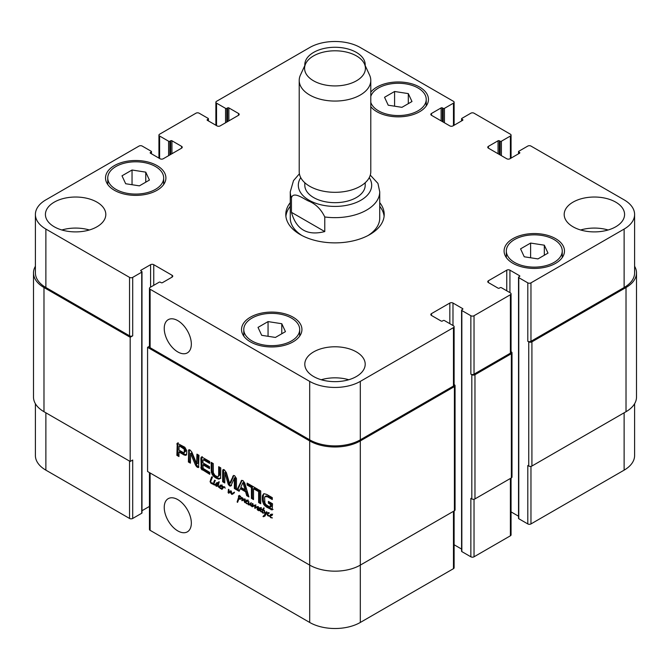<?xml version="1.0" encoding="UTF-8"?>
<svg xmlns="http://www.w3.org/2000/svg" width="670" height="670" viewBox="0 0 670 670"><rect width="100%" height="100%" fill="white"/><g stroke="black" fill="none" stroke-linecap="round" stroke-linejoin="round"><path stroke-width="1" d="M221.737 488.455L222.373 486.194L222.993 486.537L222.809 487.174L224.626 486.822L225.137 488.212L224.768 487.257L223.629 487.333L221.929 489.401L221.535 489.033L222.097 488.489L220.338 488.589L219.241 487.316L221.737 488.455L222.968 487.082M220.338 488.589L220.757 488.346M220.832 486.052L221.728 485.457M222.172 485.03L221.008 485.641M220.061 486.194L221.636 485.34M219.417 486.68L220.112 485.331L221.058 484.996L221.82 485.758L220.313 486.747L219.417 486.68L220.196 486.227M219.802 486.596L220.673 486.102M219.567 487.115L220.313 486.747M221.686 486.135L221.259 486.194M221.778 486.026L221.267 486.504M217.44 483.698L216.494 484L216.284 485.926L217.616 485.248L217.44 483.698L218.755 481.831L218.328 486.52L219.124 486.822L220.12 486.219M220.179 486.06L220.681 485.097M219.232 487.291L220.363 486.135M216.284 485.926L218.562 484.703L218.387 483.154M217.239 485.381L218.562 484.703M217.767 484.15L218.722 483.606M217.691 484.77L218.638 484.217M218.311 482.367L218.948 481.998M217.867 483.74L218.822 483.196L219.266 481.814M219.157 487.341L217.716 485.976L216.251 486.311L215.556 485.197L216.653 482.81L217.784 483.506M217.239 482.794L216.804 482.727M216.343 483.095L217.005 482.71M216.008 483.514L217.289 482.542M216.594 484.1L216.963 482.969M215.64 484.653L216.385 484.226M215.556 485.197L216.159 484.845M216.251 486.311L217.197 485.767L216.804 485.482M218.043 485.851L217.197 485.767M217.716 485.976L218.152 485.725M218.588 487.224L219.165 486.897M219.727 486.646L219.618 487.174M221.535 489.033L222.331 488.572M221.72 489.293L222.189 489.025M224.576 486.78L222.641 488.078M223.654 486.747L223.219 486.939M222.097 488.489L222.574 488.212M234.458 492.149L233.143 492.911L234.458 492.149L234.307 492.852L231.937 494.427L230.798 493.195L230.572 491.839L228.763 493.229L228.11 492.576L228.47 489.293L229.081 489.996L228.679 492.509L230.748 490.767L231.393 491.303L231.661 493.882L234.266 492.232M231.661 493.882L234.09 492.366M228.679 492.509L231.016 490.842M229.09 492.316L230.413 491.495M229.626 491.964L230.044 491.763L229.626 491.964M228.11 492.576L228.654 492.257M228.395 493.019L229.349 492.475L229.056 492.031M230.572 491.839L231.384 491.37M230.664 492.5L231.192 492.199M230.798 493.195L231.242 492.944M231.653 494.301L232.599 493.748L232.138 493.388M233.219 493.773L231.937 494.427L232.599 493.748M270.161 515.867L270.822 517.357L272.414 517.91L270.797 517.717L269.65 516.227L270.571 514.459L271.517 514.133L272.28 514.895L270.772 515.875L271.769 514.836L270.521 515.322L272.188 514.594M272.631 514.158L271.467 514.778M270.521 515.322L272.095 514.468M270.797 517.717L271.216 517.475M271.3 515.205L270.772 515.875M272.146 515.272L271.719 515.331M272.238 515.163L271.727 515.64M270.638 515.197L271.141 514.233M269.608 516.243L267.573 515.531L267.079 514.125L268.586 512.558L269.106 513.396L268.142 513.421L267.606 514.87L269.541 515.875L270.571 515.347M269.642 515.883L270.194 515.758M270.647 515.657L270.069 515.992M268.955 512.927L268.142 513.421M268.05 513.505L268.419 512.592M267.079 514.125L267.95 513.622M267.824 512.793L268.586 512.558M268.201 516.034L268.687 515.749M213.755 483.74L214.199 481.052L214.76 481.562L213.973 483.614M213.856 481.63L214.559 481.228M213.479 483.614L214.099 484.544L215.564 484.192L214.718 485.055L211.293 483.439L210.053 481.738L211.628 476.931L212.331 477.4L210.774 481.219L210.849 482.668L214.023 483.305M213.998 484.896L214.852 484.402M215.665 484.502L214.944 484.351M215.564 484.192L215.296 484.661M211.846 478.598L211.502 479.05M212.022 476.981L211.418 477.333L211.963 476.914M211.477 477.484L212.122 477.115M211.553 478.941L212.432 476.931M210.606 479.494L211.536 478.958M211.268 479.754L211.494 479.1M210.053 481.738L210.757 481.336M210.824 483.179L211.352 482.877M211.293 483.439L211.921 483.07M212.172 483.673L212.75 483.338M212.859 483.815L213.32 483.547M212.792 483.849L213.353 483.564M213.47 483.698L213.035 483.907L213.47 483.648M244.759 502.601L244.198 501.252L244.483 499.719L241.895 500.666L242.481 497.802L243.009 498.38L242.465 500.138L244.609 499.133L245.019 499.786L244.902 502.517M243.671 499.41L244.508 498.84M242.18 498.991L242.959 498.539M241.786 500.088L242.632 499.602M241.895 500.666L242.85 500.121L242.733 499.544M242.046 500.783L242.85 500.121M244.935 499.452L243.26 500.381M245.429 499.175L244.341 499.728M244.491 499.753L244.952 499.493M244.198 501.252L244.801 500.909M245.773 501.78L246.426 503.27L247.959 503.832L246.401 503.639L245.228 501.847L246.175 500.381L247.121 500.046L247.883 500.808L246.376 501.796L247.381 500.75L246.125 501.235L247.791 500.507M248.235 500.08L247.071 500.691M246.125 501.235L247.699 500.39M246.912 501.118L246.376 501.796M247.749 501.185L247.322 501.244M247.841 501.076L247.331 501.554M246.3 501.981L246.183 501.269L245.228 501.847M246.25 501.11L246.744 500.147M246.401 503.639L246.82 503.396M248.428 503.589L247.959 503.522L248.52 503.195M251.803 506.495L251.987 505.766L250.865 505.833L252.088 505.498L252.422 503.405L253.109 504.309L252.665 505.951L255.312 504.954L255.237 507.651L258.159 506.52L257.866 510.28L257.154 509.468L257.875 506.956L254.675 508.178L255.044 505.515L252.372 506.763L251.803 506.495L252.984 504.979M252.188 506.771L253.134 506.219L252.758 505.942M252.272 506.78L253.134 506.219M252.372 506.763L253.218 506.227M254.767 505.574L253.327 506.21M255.538 505.23L254.206 505.892M255.99 504.962L254.684 505.599M255.094 505.959L255.664 505.632M255.019 506.419L255.655 506.051M254.675 508.178L255.622 507.525M255.287 508.237L256.233 507.693L255.63 507.634M256.727 507.466L256.233 507.693M256.677 507.492L257.297 507.165M257.875 506.956L258.344 506.688M257.523 507.81L258.419 507.291M258.159 508.145L258.469 507.257M257.205 508.689L258.059 508.195M257.154 509.468L257.799 509.091M255.438 507.617L256.92 506.696M256.384 507.064L257.079 506.62L256.384 507.064M252.565 504.041L253.009 503.781M252.113 505.523L252.967 505.029M250.865 505.833L250.245 504.719L248.302 504.82L247.959 503.832L248.436 503.488M248.302 504.82L248.788 504.535M249.5 505.029L250.454 504.485L249.248 504.267M251.2 504.167L250.454 504.485M250.245 504.719L250.815 504.384M251.426 505.984L252.037 505.632M247.959 503.522L248.821 501.361L248.478 504.426L249.416 504.493L251.175 502.617L250.789 505.088L251.518 505.465M250.044 504.058L250.513 503.463M249.416 504.493L250.999 503.513M248.109 502.668L248.913 502.199M248.026 503.195L248.645 502.835M264.357 510.615L264.181 510.163L264.499 510.532M262.941 513.128L264.106 512.952L262.941 513.128L262.204 512.525L262.615 509.753L261.501 509.125L262.866 509.342L263.88 507.776L263.469 509.644L264.499 510.582M262.866 509.342L264.173 508.287M261.853 509.703L262.64 509.25M262.615 509.753L263.561 509.2L262.799 509.158M262.322 510.255L263.561 509.2M262.916 511.034L263.268 509.703M261.962 511.587L262.581 511.227M262.741 513.036L263.218 512.759M265.052 513.99L266.459 511.738L267.037 512.131L265.253 515.456L264.189 516.478L262.992 516.528L265.094 514.158L263.921 510.398L263.243 510.038L262.456 512.031L263.519 512.784M263.243 510.038L263.678 509.786M265.094 514.158L265.998 513.446M264.281 515.565L266.04 513.614M263.377 516.704L265.228 515.021M262.992 516.528L264.424 515.749M263.611 516.67L264.323 516.151M265.144 515.933L264.558 516.118M264.365 510.666L265.421 513.823L267.012 512.089M260.345 508.53L258.754 509.987L259.726 510.322L261.158 508.438L260.647 510.557L261.476 511.78M258.98 510.498L261.132 509.183M260.672 509.769L259.977 510.171M260.655 507.91L259.7 508.455L260.672 507.919M260.144 508.882L260.764 508.522M261.501 511.645L260.906 511.805L260.178 510.54L258.712 510.716L258.369 509.803L259.24 507.952L260.312 507.676L260.798 508.279M258.553 508.631L259.767 507.76M259.323 509.25L259.499 508.086M258.369 509.803L258.88 509.51M260.446 510.381L259.659 510.163M260.714 510.23L260.094 510.59M260.906 511.805L261.417 511.503M215.263 480.75L214.567 480.197L215.388 480.616M241.175 498.354L240.823 497.056L239.483 496.378L238.545 496.646L238.453 495.909L239.986 495.926L241.987 498.321L240.497 499.234L238.813 499.091L237.557 502.358L237.13 501.964L238.847 496.612L239.391 497.048L238.872 498.673L241.903 497.936M238.637 497.232L239.232 496.889M238.445 498.003L239.24 497.542M238.202 498.346L239.115 497.81M238.369 498.254L239.073 497.844M238.093 499.276L239.048 498.706M238.738 499.485L239.039 498.723M237.783 500.038L238.621 499.552M237.406 500.85L238.553 499.912M237.423 500.993L238.327 500.465M237.13 501.964L237.934 501.495M237.306 502.199L237.741 501.939M238.688 499.326L239.391 498.756M239.14 499.167L239.793 498.79M240.497 499.234L241.443 498.681L240.086 498.614M242.54 498.279L241.443 498.681M239.492 496.093L239.408 495.356M239.483 496.378L240.128 496.009M240.103 496.52L240.538 496.269M241.393 497.919L241.811 497.684M241.292 498.17L241.87 497.835M270.002 507.173L270.446 504.376L268.385 503.187L268.385 501.378L272.531 503.773L272.12 509.945L266.333 506.989L263.754 504.493L262.523 501.319L262.347 496.755L262.581 495.331L264.097 493.698L266.777 494.46L272.28 497.634L272.28 499.552L267.355 496.713L264.91 496.688L264.608 497.517L264.893 502.902L265.797 504.485L270.002 507.173M263.494 493.957L264.097 493.698M266.325 495.8L264.91 496.688M257.849 491.219L253.52 488.723L253.52 499.594L251.434 498.388L251.434 487.517L247.113 485.021L247.113 483.104L257.849 489.301L257.849 491.219M234.366 478.254L231.142 485.281L230.606 486.102L229.559 485.901L228.185 484.159L224.885 472.719L224.752 482.978L222.666 481.78L222.666 470.524L223.437 469.519L224.283 469.779L226.393 472.643L229.559 483.472L233.579 475.424L234.667 475.775L236.46 478.489L236.46 489.736L234.366 488.531L234.366 478.254L235.312 477.702L234.198 478.12M235.036 477.635L234.09 478.179M222.984 469.637L223.437 469.519M229.559 483.472L230.815 482.626L233.822 475.44M186.771 453.28L185.833 455.357L184.141 455.005L178.957 452.007L178.957 456.538L176.872 455.34L177.249 443.264L184.828 447.242L186.679 450.575L186.771 453.28M202.951 464.821L203.111 468.414L209.735 472.4L209.735 474.31L201.276 469.025L200.866 458.23L201.243 457.124L201.888 457.074L209.677 461.488L209.677 463.406L203.688 459.955L202.951 460.181L202.951 462.903L209.517 466.697L209.517 468.615L202.951 464.821L203.898 464.276L209.517 467.518M196.628 463.59L196.947 454.143L198.973 455.307L198.563 467.551L197.323 467.292L195.54 465.189L190.623 453.523L190.397 463.146L188.379 461.982L188.789 449.729L190.071 450.031L191.821 452.049L196.628 463.59M196.771 463.774L197.901 463.112L197.901 454.687M190.699 453.632L191.57 452.979L190.481 453.54M236.937 490.013L237.884 489.469L242.054 480.39L241.108 480.943L242.934 480.549L244.743 483.036L248.922 496.939L246.719 495.666L245.589 491.78L240.262 488.706L239.131 491.286L236.937 490.013L241.635 480.34M258.628 489.753L260.714 490.959L260.714 503.748L258.628 502.542L258.628 489.753M213.32 472.693L214.861 475.348L217.072 476.63L218.16 476.579L218.671 475.181L218.688 466.697L220.773 467.894L220.606 477.76L218.889 479.142L215.966 478.053L213.06 475.775L211.326 472.409L211.159 462.35L213.244 463.548L213.32 472.693M454.118 384.597L454.411 384.764A2.236 1.29 180 0 1 455.064 385.677A2.236 1.29 180 0 1 454.411 386.59L360.309 440.927A35.786 20.661 180 0 1 309.691 440.927L147.576 347.328L149.452 346.248M455.064 385.677L455.064 509.87A2.236 1.29 0 0 1 454.411 510.783L360.309 565.111A35.786 20.661 0 0 1 309.691 565.111L147.576 471.512L147.576 347.328M270.27 507.14L271.384 506.361L271.392 503.832L269.332 502.642L269.332 501.922M267.355 496.713L268.31 496.16L265.856 496.143M272.28 498.455L268.31 496.16M262.581 495.331L264.081 493.698M262.347 496.755L263.293 496.21L263.536 494.778M262.33 499.761L263.276 499.217L263.293 496.21M262.523 501.319L263.469 500.775L263.276 499.217M263.754 504.493L264.7 503.941L263.469 500.775M264.759 505.766L265.714 505.222L264.7 503.941M266.333 506.989L267.28 506.436L265.714 505.222M271.04 509.703L271.986 509.158L267.28 506.436M273.075 509.401L271.986 509.158M268.385 503.187L269.332 502.642M270.446 504.376L271.392 503.832M270.446 506.755L271.392 506.202M270.429 506.914L271.384 506.361M257.849 490.122L254.466 488.17L253.52 488.723M247.113 485.021L248.067 484.477L248.067 483.656M251.434 487.517L252.381 486.964L248.067 484.477M251.434 498.388L252.381 497.835L252.381 486.964M253.52 498.497L252.381 497.835M234.433 478.623L235.312 477.702M234.366 488.531L235.312 487.986L235.388 478.07M236.46 488.648L235.312 487.986M232.725 476.295L233.671 475.742M230.514 482.928L229.793 483.338M222.666 470.524L223.671 469.544M222.666 481.78L223.613 481.228L223.613 469.971M224.743 481.881L223.613 481.228M225.036 472.953L225.673 472.241M228.185 484.159L229.14 483.614L225.983 472.409M228.462 484.795L229.416 484.251L229.14 483.614M229.559 485.901L230.514 485.356L229.416 484.251M231.552 485.557L230.514 485.356M184.284 452.694L184.25 449.176L179.351 445.919L180.297 445.366L179.099 445.927L178.957 450.098L183.639 452.744L185.531 451.471L185.205 448.624L180.297 445.366M179.476 445.977L180.431 445.424M183.103 448.062L184.049 447.518M183.253 448.171L184.208 447.627M183.605 448.414L184.552 447.87M184.25 449.176L185.205 448.624M184.585 450.19L185.531 449.637M184.644 451.153L185.598 450.6M184.644 451.354L185.598 450.81M184.635 451.563L185.582 451.01M184.585 452.016L185.531 451.471M176.913 443.774L178.195 442.719M176.872 444.101L177.868 443.222M176.872 455.34L177.818 454.788L177.818 443.557M178.957 455.449L177.818 454.788M178.957 452.007L179.903 451.463L185.096 454.461L184.141 455.005M186.788 454.813L185.096 454.461M203.127 459.813L204.643 459.402L203.688 459.955M209.677 462.308L204.643 459.402M200.866 458.23L202.189 456.571M200.925 468.095L201.871 467.543L201.812 457.685M201.276 469.025L202.223 468.481L201.871 467.543M201.863 469.712L202.809 469.168L202.223 468.481M202.189 469.955L202.809 469.168M209.735 473.221L203.144 469.41M188.379 450.793L189.426 449.754M188.379 461.982L189.325 461.429L189.325 450.24M190.397 462.057L189.325 461.429M190.531 453.506L191.427 452.987M190.875 453.975L191.654 453.079M195.54 465.189L196.494 464.645L191.821 453.431M196.36 466.538L197.315 465.993L196.494 464.645M197.323 467.292L198.278 466.747L197.315 465.993M198.873 466.982L198.278 466.747M196.947 463.657L197.901 463.112M243.118 483.095L242.741 482.877L240.79 487.291L245.044 489.753L243.118 483.095L244.064 482.551L242.892 482.785M245.044 489.753L245.999 489.201L244.064 482.551M242.741 482.877L243.687 482.333M239.517 490.406L237.884 489.469M240.262 488.706L241.208 488.162L246.535 491.236L245.589 491.78M246.719 495.666L247.674 495.122L246.535 491.236M248.528 495.607L247.674 495.122M258.628 502.542L259.583 501.998L259.583 490.298M260.714 502.651L259.583 501.998M211.159 470.642L212.105 470.089L212.105 462.895M211.326 472.409L212.281 471.856L212.105 470.089M212.122 474.469L213.077 473.925L212.281 471.856M213.06 475.775L214.006 475.231L213.077 473.925M214.082 476.772L215.036 476.219L214.006 475.231M215.966 478.053L216.912 477.501L215.036 476.219M217.851 478.941L218.797 478.397L216.912 477.501M218.889 479.142L219.835 478.598L218.797 478.397M220.757 478.355L219.835 478.598M218.629 475.733L219.576 475.189L219.634 467.241M218.16 476.579L219.576 475.189M291.45 212.331L291.45 197.717C293.519 191.302 302.555 198.111 308.116 200.858C315.411 203.655 320.964 209.023 324.774 216.963L324.774 231.569L291.45 212.331C296.282 229.617 307.388 236.024 324.774 231.569M324.774 216.963A44.731 25.829 0 0 0 379.731 191.821L377.947 183.421L370.284 175.096M379.731 206.285A49.212 28.408 180 0 1 384.103 216.293M285.897 216.293A49.212 28.408 180 0 1 290.269 206.285M379.731 202.625A49.212 28.408 180 0 1 384.212 214.467A49.212 28.408 180 0 1 335 242.875A49.212 28.408 180 0 1 285.788 214.467A49.212 28.408 180 0 1 290.269 202.625M379.731 191.821L379.731 218.119A44.731 25.829 180 0 1 368.14 235.463M301.86 235.463A44.731 25.829 180 0 1 290.269 218.119L290.269 191.821A44.731 25.829 0 0 0 291.45 197.717M304.8 182.743L304.8 185.247A30.2 17.437 0 0 0 335 202.675A30.2 17.437 0 0 0 365.2 185.247L365.2 182.743M305.604 63.843L300.42 75.082A35.786 20.661 0 0 0 299.214 80.4L299.214 171.646A35.786 20.661 0 0 0 335 192.315A35.786 20.661 0 0 0 370.786 171.646L370.786 80.4A35.786 20.661 0 0 0 369.58 75.082L364.396 63.843A30.418 17.562 0 0 0 342.898 51.397A30.418 17.562 0 0 0 313.493 55.937A30.418 17.562 0 0 0 305.604 63.843A30.418 17.562 0 0 0 335 85.919A30.418 17.562 0 0 0 364.396 63.843M299.214 80.4A35.786 20.661 0 0 0 335 101.061A35.786 20.661 0 0 0 370.786 80.4M191.335 523.077A19.162 11.063 60 0 1 187.365 531.846A19.162 11.063 60 0 1 168.204 520.783A19.162 11.063 60 0 1 168.204 498.664A19.162 11.063 60 0 1 182.969 503.798A19.162 11.063 60 0 1 191.335 523.077M191.335 344.095A19.162 11.063 60 0 1 187.365 352.872A19.162 11.063 60 0 1 168.204 341.809A19.162 11.063 60 0 1 168.204 319.682A19.162 11.063 60 0 1 182.969 324.816A19.162 11.063 60 0 1 191.335 344.095M149.452 472.601L149.452 529.409A2.236 1.29 0 0 0 150.105 530.322L309.691 622.455A35.786 20.661 0 0 0 360.309 622.455L453.464 568.671A2.236 1.29 0 0 0 454.118 567.758L454.118 510.95M141.99 510.724L149.452 506.411M35.401 403.734L35.401 455.533A35.786 20.661 0 0 0 45.878 470.147L129.544 518.454A2.236 1.29 0 0 0 132.71 518.454L141.73 513.245A0.896 0.519 0 0 0 141.99 512.885L141.99 271.811A0.896 0.519 0 0 0 141.73 271.442L140.935 270.99A0.896 0.519 180 0 1 140.935 270.253L150.583 264.684A2.236 1.29 180 0 1 153.748 264.684L172.089 275.278A2.236 1.29 180 0 1 172.751 276.191A2.236 1.29 180 0 1 172.089 277.104L162.442 282.673A0.896 0.519 180 0 1 161.177 282.673L160.39 282.221A0.896 0.519 0 0 0 159.125 282.221L150.105 287.422A2.236 1.29 0 0 0 149.452 288.334A2.236 1.29 0 0 0 150.105 289.247L309.691 381.389A35.786 20.661 0 0 0 360.309 381.389L453.464 327.605A2.236 1.29 0 0 0 454.118 326.692A2.236 1.29 0 0 0 453.464 325.779L444.444 320.57A0.896 0.519 0 0 0 443.18 320.57L442.393 321.031A0.896 0.519 180 0 1 441.128 321.031L431.48 315.461A2.236 1.29 180 0 1 430.827 314.54A2.236 1.29 180 0 1 431.48 313.627L449.83 303.041A2.236 1.29 180 0 1 452.987 303.041L462.635 308.61A0.896 0.519 180 0 1 462.635 309.339L461.848 309.8A0.896 0.519 0 0 0 461.848 310.528L470.859 315.729A2.236 1.29 0 0 0 474.025 315.729L510.398 294.725A2.236 1.29 0 0 0 511.059 293.812A2.236 1.29 0 0 0 510.398 292.899L501.386 287.698A0.896 0.519 0 0 0 500.121 287.698L499.334 288.15A0.896 0.519 180 0 1 498.061 288.15L488.413 282.581A2.236 1.29 180 0 1 487.76 281.668A2.236 1.29 180 0 1 488.413 280.755L506.763 270.169A2.236 1.29 180 0 1 509.929 270.169L519.577 275.738A0.896 0.519 180 0 1 519.577 276.467L518.781 276.919A0.896 0.519 0 0 0 518.781 277.656L527.801 282.857A2.236 1.29 0 0 0 530.967 282.857L624.122 229.073A35.786 20.661 0 0 0 634.599 214.467A35.786 20.661 0 0 0 624.122 199.853L530.967 146.068A2.236 1.29 0 0 0 527.801 146.068L518.781 151.278A0.896 0.519 0 0 0 518.781 152.006L519.577 152.458A0.896 0.519 180 0 1 519.577 153.195L509.929 158.765A2.236 1.29 180 0 1 506.763 158.765L488.413 148.171A2.236 1.29 180 0 1 487.76 147.258A2.236 1.29 180 0 1 488.413 146.345L498.061 140.775A0.896 0.519 180 0 1 499.334 140.775L500.121 141.228A0.896 0.519 0 0 0 501.386 141.228L510.398 136.027A2.236 1.29 0 0 0 511.059 135.114A2.236 1.29 0 0 0 510.398 134.201L474.025 113.197A2.236 1.29 0 0 0 470.859 113.197L461.848 118.397A0.896 0.519 0 0 0 461.848 119.134L462.635 119.587A0.896 0.519 180 0 1 462.635 120.315L452.987 125.893A2.236 1.29 180 0 1 449.83 125.893L431.48 115.299A2.236 1.29 180 0 1 430.827 114.386A2.236 1.29 180 0 1 431.48 113.473L441.128 107.904A0.896 0.519 180 0 1 442.393 107.904L443.18 108.356A0.896 0.519 0 0 0 444.444 108.356L453.464 103.155A2.236 1.29 0 0 0 454.118 102.242A2.236 1.29 0 0 0 453.464 101.329L360.309 47.545A35.786 20.661 0 0 0 309.691 47.545L216.536 101.329A2.236 1.29 0 0 0 215.882 102.242A2.236 1.29 0 0 0 216.536 103.155L225.555 108.356A0.896 0.519 0 0 0 226.82 108.356L227.607 107.904A0.896 0.519 180 0 1 228.872 107.904L238.52 113.473A2.236 1.29 180 0 1 239.173 114.386A2.236 1.29 180 0 1 238.52 115.299L220.17 125.893A2.236 1.29 180 0 1 217.013 125.893L207.365 120.315A0.896 0.519 180 0 1 207.365 119.587L208.152 119.134A0.896 0.519 0 0 0 208.152 118.397L199.141 113.197A2.236 1.29 0 0 0 195.975 113.197L159.602 134.201A2.236 1.29 0 0 0 158.941 135.114A2.236 1.29 0 0 0 159.602 136.027L168.614 141.228A0.896 0.519 0 0 0 169.879 141.228L170.666 140.775A0.896 0.519 180 0 1 171.939 140.775L181.587 146.345A2.236 1.29 180 0 1 182.24 147.258A2.236 1.29 180 0 1 181.587 148.171L163.237 158.765A2.236 1.29 180 0 1 160.071 158.765L150.423 153.195A0.896 0.519 180 0 1 150.423 152.458L151.219 152.006A0.896 0.519 0 0 0 151.219 151.278L142.199 146.068A2.236 1.29 0 0 0 139.033 146.068L45.878 199.853A35.786 20.661 0 0 0 35.401 214.467A35.786 20.661 0 0 0 45.878 229.073L129.544 277.38A2.236 1.29 0 0 0 132.71 277.38L141.73 272.171A0.896 0.519 0 0 0 141.99 271.811M518.521 277.288L518.521 518.362A0.896 0.519 0 0 0 518.781 518.722L527.801 523.932A2.236 1.29 0 0 0 530.967 523.932L624.122 470.147A35.786 20.661 0 0 0 634.599 455.533L634.599 403.734M511.059 511.888L518.521 516.202M461.58 310.16L461.58 551.234A0.896 0.519 0 0 0 461.848 551.603L470.859 556.803A2.236 1.29 0 0 0 474.025 556.803L510.398 535.799A2.236 1.29 0 0 0 511.059 534.886L511.059 478.079M454.118 544.76L461.58 549.073M139.393 185.858L125.675 183.739L121.999 175.816L132.04 170.013L145.758 172.14L149.435 180.062L139.393 185.858M145.758 172.14L145.758 182.181M132.04 170.013L132.04 184.719M401.941 107.334L388.223 105.207L384.547 97.284L394.588 91.489L408.306 93.607L411.983 101.53L401.941 107.334M408.306 93.607L408.306 103.657M394.588 91.489L394.588 106.195M537.96 258.913L524.242 256.786L520.565 248.863L530.606 243.068L544.325 245.186L548.001 253.109L537.96 258.913M544.325 245.186L544.325 255.237M530.606 243.068L530.606 257.774M275.412 337.437L261.694 335.318L258.017 327.396L268.059 321.6L281.777 323.719L285.453 331.642L275.412 337.437M281.777 323.719L281.777 333.769M268.059 321.6L268.059 336.307M370.786 102.393A27.956 16.139 0 0 0 378.491 110.826A27.956 16.139 0 0 0 408.968 114.319A27.956 16.139 0 0 0 426.221 99.411A27.956 16.139 0 0 0 400.861 83.34A27.956 16.139 0 0 0 370.786 96.421M370.786 92.175A30.2 17.437 180 0 1 404.672 82.368A30.2 17.437 180 0 1 428.465 99.411A30.2 17.437 180 0 1 409.822 115.516A30.2 17.437 180 0 1 376.917 111.739A30.2 17.437 180 0 1 370.786 106.639M115.944 189.35A27.956 16.139 0 0 0 146.412 192.851A27.956 16.139 0 0 0 163.673 177.935A27.956 16.139 0 0 0 135.717 161.797A27.956 16.139 0 0 0 107.753 177.935A27.956 16.139 0 0 0 115.944 189.35M114.361 190.263A30.2 17.437 180 0 1 105.517 177.935A30.2 17.437 180 0 1 135.717 160.507A30.2 17.437 180 0 1 165.909 177.935A30.2 17.437 180 0 1 147.274 194.049A30.2 17.437 180 0 1 114.361 190.263M251.962 340.93A27.956 16.139 0 0 0 282.439 344.43A27.956 16.139 0 0 0 299.691 329.523A27.956 16.139 0 0 0 271.735 313.376A27.956 16.139 0 0 0 243.779 329.523A27.956 16.139 0 0 0 251.962 340.93M250.387 341.851A30.2 17.437 180 0 1 241.535 329.523A30.2 17.437 180 0 1 271.735 312.086A30.2 17.437 180 0 1 301.935 329.523A30.2 17.437 180 0 1 283.293 345.628A30.2 17.437 180 0 1 250.387 341.851M514.51 262.406A27.956 16.139 0 0 0 544.986 265.906A27.956 16.139 0 0 0 562.247 250.99A27.956 16.139 0 0 0 534.283 234.843A27.956 16.139 0 0 0 506.327 250.99A27.956 16.139 0 0 0 514.51 262.406M512.935 263.318A30.2 17.437 180 0 1 504.091 250.99A30.2 17.437 180 0 1 534.283 233.554A30.2 17.437 180 0 1 564.483 250.99A30.2 17.437 180 0 1 545.841 267.096A30.2 17.437 180 0 1 512.935 263.318M304.833 65.509A30.2 17.437 180 0 1 304.8 64.705A30.2 17.437 180 0 1 335 47.277A30.2 17.437 180 0 1 365.2 64.705A30.2 17.437 180 0 1 365.167 65.509M573.034 226.795A30.2 17.437 180 0 1 564.19 214.467A30.2 17.437 180 0 1 594.382 197.03A30.2 17.437 180 0 1 624.582 214.467A30.2 17.437 180 0 1 605.94 230.572A30.2 17.437 180 0 1 573.034 226.795M54.262 226.795A30.2 17.437 180 0 1 45.418 214.467A30.2 17.437 180 0 1 75.618 197.03A30.2 17.437 180 0 1 105.81 214.467A30.2 17.437 180 0 1 87.167 230.572A30.2 17.437 180 0 1 54.262 226.795M313.652 376.548A30.2 17.437 180 0 1 304.8 364.22A30.2 17.437 180 0 1 335 346.784A30.2 17.437 180 0 1 365.2 364.22A30.2 17.437 180 0 1 346.558 380.326A30.2 17.437 180 0 1 313.652 376.548M608.125 229.986A30.2 17.437 0 0 0 580.647 229.986M89.353 229.986A30.2 17.437 0 0 0 61.874 229.986M348.743 379.739A30.2 17.437 0 0 0 321.257 379.739M454.118 326.692L454.118 385.133A2.236 1.29 180 0 1 453.464 386.046L360.309 439.83A35.786 20.661 180 0 1 309.691 439.83L150.105 347.688A2.236 1.29 180 0 1 149.452 346.775L149.452 288.334M511.059 293.812L511.059 352.261A2.236 1.29 180 0 1 510.398 353.174L474.025 374.17A2.236 1.29 180 0 1 470.859 374.17L470.859 315.729M634.599 214.467L634.599 272.908A35.786 20.661 180 0 1 624.122 287.514L530.967 341.298A2.236 1.29 180 0 1 527.801 341.298L527.801 282.857M130.181 337.278L43.986 287.514A35.786 20.661 180 0 1 33.5 272.908L33.5 397.092A35.786 20.661 0 0 0 43.986 411.707L130.181 461.471L130.181 337.278L132.71 335.821A2.236 1.29 180 0 1 129.544 335.821L45.878 287.514A35.786 20.661 180 0 1 35.401 272.908L35.401 214.467M634.599 266.266A35.786 20.661 180 0 1 636.5 272.908A35.786 20.661 180 0 1 626.014 287.514L531.913 341.851A2.236 1.29 180 0 1 528.747 341.851L527.801 341.298M511.059 351.725L511.352 351.892A2.236 1.29 180 0 1 512.006 352.805A2.236 1.29 180 0 1 511.352 353.718L474.971 374.723A2.236 1.29 180 0 1 471.814 374.723L470.859 374.17M33.5 272.908A35.786 20.661 180 0 1 35.401 266.266M470.859 556.803L470.859 498.363L471.814 498.907A2.236 1.29 0 0 0 474.971 498.907L511.352 477.911A2.236 1.29 0 0 0 512.006 476.998L512.006 352.805M130.181 461.471L132.71 460.014L132.71 518.454M527.801 523.932L527.801 465.491L528.747 466.035A2.236 1.29 0 0 0 531.913 466.035L626.014 411.707A35.786 20.661 0 0 0 636.5 397.092L636.5 272.908M217.708 484.552L218.654 484.008M223.629 487.333L224.55 486.797M228.244 490.876L228.981 490.448M211.737 483.539L212.323 483.196M244.316 500.473L244.977 500.088M253.143 506.445L254.089 505.892M254.801 507.022L255.546 506.595M257.64 507.014L258.293 506.629M257.18 509.083L257.9 508.672M256.124 507.165L256.987 506.671M252.188 505.264L253.026 504.778M238.52 497.592L239.366 497.106M237.607 500.456L238.495 499.946M237.264 501.462L238.143 500.959M309.691 622.455L309.691 440.927M262.297 498.338L263.251 497.785M225.145 473.296L226.091 472.744M227.976 483.455L228.931 482.903M200.866 467.292L201.812 466.747M215.095 477.517L216.05 476.965M216.837 478.514L217.784 477.97M218.688 474.653L219.634 474.109M218.671 475.181L219.626 474.636M300.755 177.651A36.682 21.18 0 0 0 335 206.419A36.682 21.18 0 0 0 369.245 177.651M309.691 439.83L309.691 381.389M360.309 439.83L360.309 381.389M453.464 386.046L453.464 327.605M431.48 315.461L431.48 313.627M449.83 323.677L449.83 303.041M452.987 325.503L452.987 303.041M474.025 374.17L474.025 315.729M510.398 353.174L510.398 294.725M488.413 282.581L488.413 280.755M506.763 290.805L506.763 270.169M509.929 292.631L509.929 270.169M530.967 341.298L530.967 282.857M624.122 287.514L624.122 229.073M488.413 148.171L488.413 146.345M510.398 158.489L510.398 136.027M431.48 115.299L431.48 113.473M453.464 125.617L453.464 103.155M216.536 125.617L216.536 103.155M238.52 115.299L238.52 113.473M159.602 158.489L159.602 136.027M181.587 148.171L181.587 146.345M45.878 287.514L45.878 229.073M129.544 335.821L129.544 277.38M132.71 335.821L132.71 277.38M153.748 285.32L153.748 264.684M150.583 287.154L150.583 264.684M172.089 277.104L172.089 275.278M150.105 347.688L150.105 289.247M360.309 440.927L360.309 622.455M453.464 511.327L453.464 568.671M474.025 499.234L474.025 556.803M510.398 478.455L510.398 535.799M530.967 466.362L530.967 523.932M624.122 412.804L624.122 470.147M45.878 412.804L45.878 470.147M129.544 461.102L129.544 518.454M150.105 472.978L150.105 530.322M141.73 513.245L141.73 272.171M43.986 411.707L43.986 287.514M151.219 153.648L151.219 152.006M150.423 153.195L150.423 152.458M171.939 153.74L171.939 140.775M170.666 154.469L170.666 140.775M169.879 154.929L169.879 141.228M168.614 155.658L168.614 141.228M208.152 120.776L208.152 119.134M207.365 120.315L207.365 119.587M228.872 120.868L228.872 107.904M227.607 121.597L227.607 107.904M226.82 122.057L226.82 108.356M225.555 122.786L225.555 108.356M444.444 122.786L444.444 108.356M443.18 122.057L443.18 108.356M442.393 121.597L442.393 107.904M441.128 120.868L441.128 107.904M462.635 120.315L462.635 119.587M461.848 120.776L461.848 119.134M501.386 155.658L501.386 141.228M500.121 154.929L500.121 141.228M499.334 154.469L499.334 140.775M498.061 153.74L498.061 140.775M519.577 153.195L519.577 152.458M518.781 153.648L518.781 152.006M626.014 411.707L626.014 287.514M531.913 466.035L531.913 341.851M528.747 466.035L528.747 341.851M518.781 518.722L518.781 277.656M519.577 276.467L519.577 275.738M511.352 477.911L511.352 353.718M474.971 498.907L474.971 374.723M471.814 498.907L471.814 374.723M461.848 551.603L461.848 310.528M462.635 309.339L462.635 308.61M454.411 510.783L454.411 386.59M140.935 270.99L140.935 270.253M221.494 485.214L220.539 485.767M221.988 485.407L221.033 485.951M220.698 486.06L219.752 486.604M218.018 485.206L217.072 485.75M224.015 487.031L223.068 487.576M223.018 488.103L222.072 488.656M232.775 493.338L231.828 493.882M229.877 491.889L228.931 492.433M271.953 514.351L270.998 514.895M272.447 514.535L271.501 515.088M271.166 515.197L270.211 515.741M269.206 512.759L268.251 513.304M213.772 483.279L212.826 483.824M244.784 499.41L243.838 499.954M247.557 500.264L246.61 500.808M248.051 500.456L247.104 501.001M246.769 501.11L245.815 501.654M255.53 505.113L254.575 505.657M256.644 506.939L255.697 507.483M249.089 503.153L248.134 503.706M260.823 509.694L259.876 510.239M260.471 509.929L259.524 510.473M261.208 507.651L260.262 508.195M261.401 507.676L260.446 508.22M261.082 510.012L260.127 510.565M239.257 497.776L238.311 498.329M239.684 498.572L238.738 499.117M230.656 482.894L229.709 483.439M225.723 472.166L224.777 472.71M235.086 477.576L234.14 478.129M191.461 452.962L190.506 453.515M197.834 463.246L196.888 463.799M243.754 482.249L242.808 482.794M299.406 173.806L293.502 180.624L290.269 191.821M426.221 99.411L426.221 105.994M107.753 177.935L107.753 184.526M163.673 177.935L163.673 184.526M243.779 329.523L243.779 336.106M299.691 329.523L299.691 336.106M506.327 250.99L506.327 257.573M562.247 250.99L562.247 257.573M511.059 135.114L511.059 158.112M454.118 102.242L454.118 125.24M215.882 102.242L215.882 125.24M158.941 135.114L158.941 158.112M151.479 153.798L151.479 151.638M208.42 120.927L208.42 118.766M461.58 120.927L461.58 118.766M518.521 153.798L518.521 151.638"/></g></svg>
